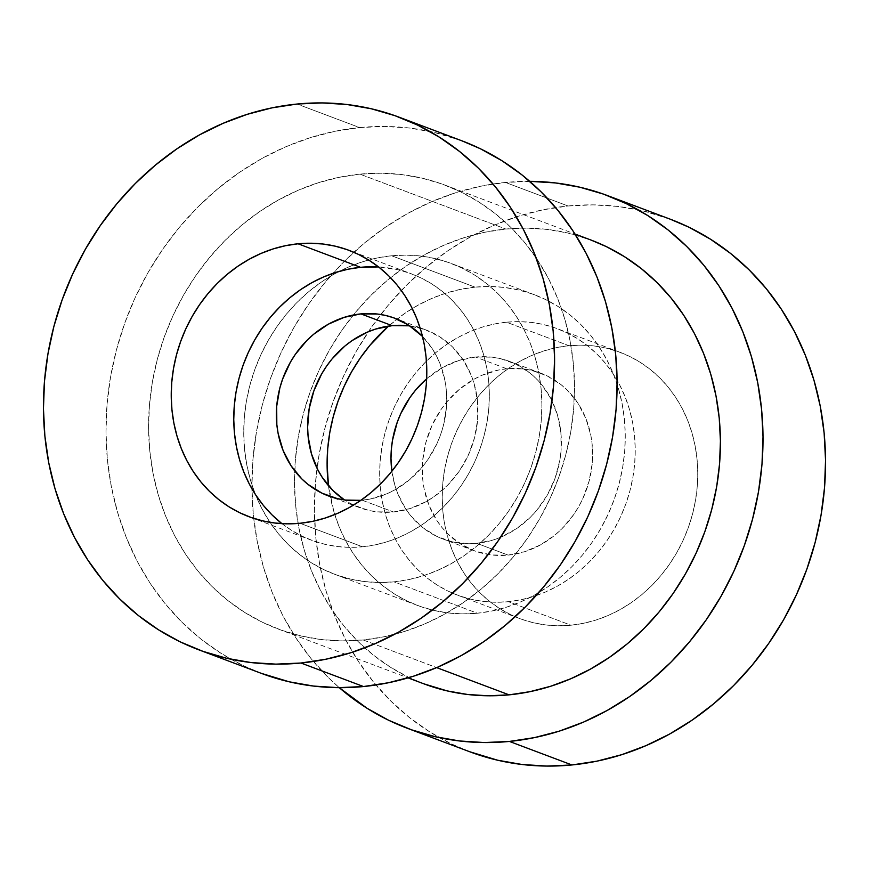 <?xml version="1.0" encoding="UTF-8"?>
<svg xmlns="http://www.w3.org/2000/svg" width="869" height="869" viewBox="0 0 869 869"><rect width="100%" height="100%" fill="white"/><g stroke="black" fill="none" stroke-linecap="round" stroke-linejoin="round"><path stroke-width="0.65" stroke-dasharray="4.34 3.26" d="M281.99 523.649A142.266 125.603 -69.4 0 0 311.45 540.214A142.266 125.603 -69.4 0 0 362.525 546.797L299.99 523.279L362.525 546.797L375.039 544.896L387.433 541.659L399.577 537.129L411.352 531.35L422.649 524.365L433.349 516.262L443.364 507.094L452.597 496.97L460.939 485.988L468.337 474.235L474.702 461.841L479.981 448.915L484.109 435.586L487.064 421.976L488.812 408.234L489.334 394.472L488.617 380.839L486.683 367.457L483.544 354.454L479.232 341.962L473.779 330.09L467.25 318.956L459.701 308.68L451.217 299.349L441.854 291.05L431.73 283.881L420.922 277.884L409.549 273.138L397.709 269.683L378.569 266.935A142.266 125.603 -69.4 0 1 411.645 273.898L349.11 250.381M409.907 325.951A94.84 83.739 -69.4 0 1 426.212 330.046A94.84 83.739 -69.4 0 1 476.342 429.59A94.84 83.739 -69.4 0 1 393.461 511.982L376.831 511.83L368.706 510.407L353.227 504.932L344.461 499.925A94.84 83.739 -69.4 0 0 359.418 507.583A94.84 83.739 -69.4 0 0 393.461 511.982L362.199 500.218A94.84 83.739 110.6 0 1 360.841 500.338L362.199 500.218L393.461 511.982L410.07 508.55L426.016 501.674L433.544 497.025L447.361 485.51L459.082 471.432L468.25 455.334L474.517 437.835L477.657 419.608L477.526 401.337L474.148 383.75L471.27 375.419L463.286 360.092L452.586 347.013L439.605 336.694L424.811 329.536L408.799 325.81M475.05 287.15A165.979 146.535 -69.4 0 0 388.552 326.092L404.911 313.318L418.087 305.171L431.828 298.425L445.982 293.146L460.44 289.377L475.05 287.15L391.669 255.779L475.05 287.15L489.671 286.498L504.15 287.422L518.369 289.909L532.186 293.939L545.46 299.479L558.061 306.475L569.879 314.85L580.796 324.528L590.703 335.412L599.512 347.404L607.127 360.385L613.481 374.235L618.522 388.812L622.182 403.987L624.442 419.597L625.267 435.51L624.659 451.554L622.628 467.598L619.173 483.468L614.35 499.012L608.202 514.09L600.772 528.558L592.147 542.267L582.404 555.085L571.639 566.903L559.962 577.592L547.47 587.042L534.294 595.189L520.553 601.935L506.388 607.225L491.93 610.994L477.331 613.221L393.95 581.85A165.979 146.535 110.6 0 1 334.369 574.17A165.979 146.535 110.6 0 1 246.633 399.957A165.979 146.535 110.6 0 1 391.669 255.779A165.979 146.535 110.6 0 1 451.25 263.47A165.979 146.535 110.6 0 1 538.997 437.672A165.979 146.535 110.6 0 1 393.95 581.85L477.331 613.221A165.979 146.535 -69.4 0 0 622.367 469.043A165.979 146.535 -69.4 0 0 534.631 294.83A165.979 146.535 -69.4 0 0 475.05 287.15M328.493 485.749A165.979 146.535 -69.4 0 0 417.75 605.53A165.979 146.535 -69.4 0 0 477.331 613.221L462.71 613.872L448.219 612.949L434 610.451L420.183 606.421L406.92 600.881L394.309 593.896L382.49 585.521L371.574 575.843L361.667 564.959L352.868 552.956L345.243 539.975L338.888 526.125L333.859 511.548L328.493 485.738M506.801 368.782A94.84 83.739 -69.4 0 0 423.92 451.174A94.84 83.739 -69.4 0 0 474.061 550.718A94.84 83.739 -69.4 0 0 508.104 555.106L476.842 543.342A94.84 83.739 110.6 0 1 442.788 538.954A94.84 83.739 110.6 0 1 391.886 471.215L394.852 485.25L397.73 493.581L405.714 508.908L410.744 515.762L422.649 527.516L436.607 536.292L452.076 541.767L468.489 543.722L476.842 543.342L508.104 555.106L524.713 551.685L540.659 544.809L555.324 534.75L562.004 528.645L573.714 514.567L578.645 506.736L582.893 498.469L589.16 480.959L592.3 462.732L592.169 444.472L590.877 435.543L585.912 418.543L577.928 403.216L567.229 390.138L560.994 384.609L547.035 375.832L531.556 370.357L523.431 368.934L506.801 368.782L498.458 370.053L482.099 375.223L474.257 379.08L459.582 389.138L446.753 401.999L441.191 409.321L432.012 425.419L425.745 442.929L422.606 461.157L422.736 479.416L424.029 488.345L428.993 505.345L436.988 520.672L442.017 527.526L447.676 533.751L460.668 544.07L475.452 551.228L491.474 554.954L508.104 555.106A94.84 83.739 -69.4 0 0 590.985 472.725A94.84 83.739 -69.4 0 0 540.844 373.17A94.84 83.739 -69.4 0 0 506.801 368.782L475.539 357.018L506.801 368.782M426.657 378.797A94.84 83.739 110.6 0 1 475.539 357.018A94.84 83.739 110.6 0 1 509.582 361.417A94.84 83.739 110.6 0 1 559.723 460.961A94.84 83.739 110.6 0 1 476.842 543.342L493.44 539.921L501.543 536.901L516.914 528.395L530.731 516.881L536.89 510.125L547.383 494.972L555.139 478.091L559.864 460.135L561.026 450.968L560.907 432.708L557.518 415.11L551.011 398.871L541.626 384.598L535.967 378.373L529.732 372.844L515.773 364.068L500.294 358.593L492.169 357.17L475.539 357.018L458.93 360.45L442.984 367.326L426.657 378.797M569.01 345.721A142.266 125.603 -69.4 0 0 444.678 469.303A142.266 125.603 -69.4 0 0 519.89 618.619A142.266 125.603 -69.4 0 0 570.955 625.213L508.43 601.685A142.266 125.603 110.6 0 1 457.355 595.102A142.266 125.603 110.6 0 1 382.154 445.786A142.266 125.603 110.6 0 1 506.475 322.203L569.01 345.721L556.486 347.633L544.103 350.87L531.958 355.399L520.183 361.178L508.886 368.152L498.176 376.266L488.161 385.423L478.938 395.547L470.585 406.54L463.199 418.293L456.833 430.687L451.554 443.614L447.416 456.942L444.461 470.542L442.723 484.294L442.202 498.046L442.908 511.689L444.841 525.072L447.991 538.074L452.304 550.566L457.746 562.439L464.274 573.562L471.824 583.849L480.318 593.179L489.671 601.467L499.805 608.648L510.603 614.644L521.987 619.391L533.827 622.845L546.014 624.985L558.43 625.767L570.955 625.213L583.479 623.301L595.873 620.075L608.007 615.545L619.782 609.756L631.079 602.782L641.789 594.668L651.804 585.51L661.027 575.387L669.38 564.394L676.777 552.651L683.143 540.246L688.411 527.32L692.55 513.992L695.504 500.392L697.242 486.651L697.764 472.888L697.057 459.256L695.124 445.873L691.985 432.871L687.661 420.368L682.219 408.506L675.691 397.372L668.142 387.096L659.647 377.765L650.294 369.466L640.171 362.286L629.362 356.301L617.978 351.554L606.138 348.089L593.961 345.96L581.535 345.167L569.01 345.721L506.475 322.203A142.266 125.603 110.6 0 1 557.55 328.786A142.266 125.603 110.6 0 1 632.751 478.102A142.266 125.603 110.6 0 1 508.43 601.685L570.955 625.213A142.266 125.603 -69.4 0 0 695.287 501.63A142.266 125.603 -69.4 0 0 620.075 352.314A142.266 125.603 -69.4 0 0 569.01 345.721M670.173 219.162A284.532 251.206 -69.4 0 0 568.033 205.986L505.497 182.457A284.532 251.206 110.6 0 1 529.742 181.339M363.177 639.964L436.662 667.609L363.177 639.964L384.044 636.781L404.693 631.394L424.93 623.844L444.548 614.209L463.373 602.575L481.22 589.063L497.915 573.79L513.286 556.92L527.211 538.606L539.53 519.021L550.142 498.361L558.93 476.82L565.817 454.606L570.748 431.936L573.649 409.017L574.518 386.086L573.334 363.361L570.107 341.061L564.872 319.39L557.681 298.556L548.6 278.775L537.726 260.233L525.148 243.092L510.994 227.548L495.395 213.72L478.515 201.76L460.505 191.767L441.55 183.859L421.813 178.091L401.5 174.539L380.807 173.213L359.918 174.148A237.107 209.342 110.6 0 1 445.037 185.13A237.107 209.342 110.6 0 1 570.379 433.989A237.107 209.342 110.6 0 1 363.177 639.964A237.107 209.342 110.6 0 1 278.058 628.982A237.107 209.342 110.6 0 1 152.716 380.122A237.107 209.342 110.6 0 1 359.918 174.148L339.051 177.33L318.402 182.718L298.165 190.268L278.547 199.903L259.722 211.536L241.875 225.049L225.18 240.322L209.798 257.191L195.883 275.506L183.565 295.091L172.953 315.751L164.165 337.291L157.278 359.505L152.347 382.175L149.446 405.095L148.577 428.015L149.761 450.75L152.987 473.051L158.223 494.722L165.414 515.556L174.484 535.337L185.369 553.879L197.947 571.009L212.101 586.564L227.7 600.392L244.58 612.352L262.59 622.345L281.545 630.253L301.282 636.021L321.595 639.573L342.288 640.887L363.177 639.964M590.942 240.018A237.107 209.342 -69.4 0 0 505.823 229.036L359.918 174.148L505.823 229.036A237.107 209.342 -69.4 0 0 298.621 435.011A237.107 209.342 -69.4 0 0 423.963 683.87M461.732 140.745A284.532 251.206 -69.4 0 0 359.592 127.569L297.068 104.041L359.592 127.569A284.532 251.206 -69.4 0 0 110.95 374.735A284.532 251.206 -69.4 0 0 261.363 673.366M261.189 673.301L242.799 665.393L221.182 653.412L200.924 639.063L182.218 622.465L165.229 603.803L150.131 583.251L137.074 560.994L126.179 537.248L117.554 512.265L111.275 486.249L107.398 459.484L105.985 432.208L107.017 404.693L110.515 377.2L116.424 350.001L124.691 323.344L135.238 297.491L147.969 272.703L162.753 249.197L179.459 227.222L197.915 206.974L217.945 188.649L239.355 172.431L261.938 158.473L285.488 146.904L309.777 137.845L334.554 131.382L359.592 127.569L384.652 126.45L409.495 128.036L433.87 132.305L461.569 140.68M530.557 181.339L505.497 182.457L480.459 186.27L455.682 192.733L431.393 201.793L407.854 213.361L385.26 227.32L363.85 243.537L343.82 261.862L325.364 282.11L308.658 304.085L293.874 327.591L281.143 352.379L270.596 378.232L262.329 404.889L256.42 432.089L252.922 459.582L251.891 487.107L253.313 514.372L257.181 541.148L263.459 567.153L272.084 592.137L282.979 615.882L296.047 638.139L311.135 658.691L328.124 677.364L339.258 687.661A284.532 251.206 110.6 0 1 267.848 386.227A284.532 251.206 110.6 0 1 505.497 182.457L568.033 205.986A284.532 251.206 -69.4 0 0 319.379 453.14A284.532 251.206 -69.4 0 0 469.803 751.783M423.822 683.816L408.495 677.233L390.485 667.24L373.605 655.28L358.006 641.452L343.852 625.908L331.274 608.767L320.4 590.225L311.319 570.444L304.128 549.61L298.893 527.939L295.666 505.639L294.482 482.914L295.351 459.983L298.252 437.064L303.183 414.394L310.07 392.18L318.858 370.639L329.47 349.979L341.789 330.394L355.714 312.08L371.085 295.21L387.78 279.937L405.627 266.425L424.452 254.791L444.07 245.156L464.307 237.606L484.956 232.219L505.823 229.036L526.712 228.112L547.405 229.427L567.718 232.979L590.801 239.963M469.629 751.718L451.228 743.81L429.623 731.828L409.364 717.468L390.648 700.881L373.67 682.219L358.571 661.657L345.514 639.399L334.619 615.665L325.984 590.67L319.705 564.665L315.838 537.9L314.415 510.624L315.458 483.11L318.945 455.617L324.854 428.417L333.12 401.76L343.679 375.908L356.409 351.109L371.193 327.613L387.889 305.627L406.344 285.38L426.375 267.065L447.785 250.848L470.379 236.889L493.929 225.321L518.206 216.262L542.995 209.798L568.033 205.986L593.092 204.867L617.924 206.442L642.3 210.711L670.01 219.097M506.475 322.203L519.01 321.639L531.426 322.432L543.614 324.572L555.454 328.026L566.827 332.773L577.635 338.769L587.759 345.938L597.122 354.237L605.617 363.568L613.156 373.855L619.684 384.978L625.137 396.851L629.449 409.342L632.589 422.345L634.522 435.727L635.239 449.371L634.718 463.123L632.969 476.875L630.014 490.474L625.886 503.803L620.607 516.729L614.242 529.123L606.844 540.876L598.502 551.858L589.269 561.982L579.254 571.15L568.554 579.254L557.257 586.238L545.482 592.017L533.338 596.547L520.944 599.784L508.43 601.685L495.895 602.25L483.479 601.457L471.291 599.317L459.451 595.862L448.078 591.116L437.27 585.119L427.146 577.95L417.783 569.651L409.299 560.32L401.75 550.044L395.221 538.91L389.768 527.038L385.456 514.546L382.317 501.543L380.383 488.161L379.666 474.528L380.188 460.766L381.936 447.024L384.891 433.414L389.019 420.085L394.298 407.159L400.663 394.765L408.061 383.012L416.403 372.03L425.636 361.906L435.651 352.738L446.351 344.635L457.648 337.65L469.423 331.871L481.567 327.341L493.961 324.104L506.475 322.203M391.669 255.779L406.29 255.128L420.781 256.051L435 258.549L448.817 262.579L462.08 268.119L474.691 275.104L486.51 283.479L497.426 293.157L507.333 304.041L516.132 316.044L523.757 329.025L530.112 342.875L535.141 357.452L538.802 372.616L541.061 388.237L541.898 404.139L541.289 420.194L539.247 436.227L535.804 452.097L530.981 467.652L524.822 482.729L517.403 497.187L508.778 510.896L499.034 523.725L488.269 535.532L476.581 546.221L464.089 555.682L450.913 563.829L437.172 570.575L423.018 575.854L408.56 579.623L393.95 581.85L379.329 582.502L364.85 581.578L350.631 579.091L336.814 575.061L323.54 569.521L310.939 562.525L299.121 554.15L288.204 544.472L278.297 533.588L269.488 521.596L261.873 508.615L255.519 494.765L250.478 480.188L246.818 465.013L244.558 449.403L243.733 433.49L244.341 417.446L246.372 401.402L249.827 385.532L254.65 369.988L260.798 354.91L268.228 340.442L276.853 326.733L286.596 313.915L297.361 302.097L309.038 291.408L321.53 281.958L334.706 273.811L348.447 267.065L362.612 261.775L377.07 258.006L391.669 255.779M422.508 336.444A94.84 83.739 110.6 0 1 440.181 435.836A94.84 83.739 110.6 0 1 362.199 500.218L370.542 498.947L386.901 493.777L394.743 489.92L409.418 479.862L422.247 467.001L427.809 459.679L436.988 443.581L440.496 434.956L443.255 426.071L446.394 407.843L446.264 389.584L444.971 380.655L440.007 363.655L436.368 355.747L432.012 348.328L422.508 336.444M281.241 523.062L291.365 530.231L302.173 536.227L313.546 540.974L325.386 544.428L337.574 546.568L349.99 547.361L362.525 546.797A142.266 125.603 -69.4 0 0 486.846 423.214A142.266 125.603 -69.4 0 0 411.645 273.898M311.45 540.214L248.925 516.686M359.418 507.583L328.156 495.83M417.75 605.53L334.369 574.17M474.061 550.718L442.788 538.954M519.89 618.619L457.355 595.102M445.037 185.13L575.006 234.022M278.058 628.982L408.028 677.874M620.075 352.314L557.55 328.786M540.844 373.17L509.582 361.417M534.631 294.83L451.25 263.47M426.212 330.046L394.939 318.282"/><path stroke-width="1.3" d="M281.241 523.062L271.878 514.763L263.383 505.432L255.844 495.145L249.316 484.022L243.863 472.149L239.551 459.658L236.411 446.655L234.478 433.273L233.761 419.629L234.282 405.877L236.031 392.125L238.986 378.526L243.114 365.197L248.393 352.271L254.758 339.877L262.156 328.124L270.498 317.142L279.731 307.018L289.746 297.85L300.446 289.746L311.743 282.762L323.518 276.983L335.662 272.453L348.056 269.216L360.57 267.315A142.266 125.603 -69.4 0 1 378.569 266.935L360.57 267.315L298.045 243.787A142.266 125.603 110.6 0 1 349.11 250.381A142.266 125.603 110.6 0 1 424.322 399.697A142.266 125.603 110.6 0 1 299.99 523.279L287.465 523.833L275.038 523.04L262.862 520.911L251.022 517.446L239.638 512.699L228.829 506.714L218.706 499.534L209.353 491.235L200.858 481.904L193.309 471.628L186.781 460.494L181.339 448.632L177.015 436.129L173.876 423.127L171.943 409.744L171.236 396.112L171.758 382.349L173.496 368.608L176.45 355.008L180.589 341.68L185.857 328.754L192.223 316.349L199.62 304.606L207.973 293.613L217.196 283.49L227.211 274.332L237.921 266.218L249.218 259.244L260.993 253.455L273.127 248.925L285.521 245.699L298.045 243.787L310.57 243.233L322.986 244.015L335.173 246.155L347.013 249.609L358.397 254.356L369.195 260.352L379.329 267.533L388.682 275.821L397.176 285.151L404.726 295.438L411.254 306.561L416.696 318.434L421.009 330.926L424.159 343.928L426.092 357.311L426.798 370.954L426.277 384.706L424.539 398.458L421.584 412.058L417.446 425.386L412.167 438.313L405.801 450.707L398.415 462.46L390.062 473.453L380.839 483.577L370.824 492.734L360.114 500.848L348.817 507.822L337.042 513.601L324.897 518.13L312.514 521.367L299.99 523.279A142.266 125.603 110.6 0 1 248.925 516.686A142.266 125.603 110.6 0 1 173.713 367.37A142.266 125.603 110.6 0 1 298.045 243.787L360.57 267.315A142.266 125.603 -69.4 0 0 240.746 372.334A142.266 125.603 -69.4 0 0 281.99 523.649M409.907 325.951A94.84 83.739 -69.4 0 0 392.158 325.658A94.84 83.739 -69.4 0 0 311.374 398.784A94.84 83.739 -69.4 0 0 344.461 499.925L333.033 490.627L322.345 477.548L317.989 470.129L311.482 453.89L308.093 436.292L307.626 427.2L309.136 408.864L313.861 390.909L321.617 374.028L326.548 366.197L332.11 358.875L344.939 346.014L352.086 340.605L367.457 332.099L375.56 329.079L392.158 325.658L360.896 313.894L392.158 325.658L408.799 325.81M360.841 500.338A94.84 83.739 110.6 0 1 328.156 495.83A94.84 83.739 110.6 0 1 278.015 396.275A94.84 83.739 110.6 0 1 360.896 313.894A94.84 83.739 110.6 0 1 394.939 318.282A94.84 83.739 110.6 0 1 422.508 336.444L408.332 324.93L393.548 317.772L385.651 315.469L377.526 314.046L360.896 313.894L344.287 317.315L328.341 324.191L313.676 334.25L306.996 340.355L295.286 354.433L290.355 362.264L282.599 379.156L279.84 388.041L276.7 406.268L276.831 424.528L278.123 433.457L283.088 450.457L291.072 465.784L301.771 478.862L308.006 484.391L321.964 493.168L337.444 498.643L345.569 500.066L360.841 500.338M328.493 485.738L327.102 464.861L327.711 448.806L329.753 432.773L333.196 416.903L338.019 401.348L344.178 386.271L351.597 371.813L360.222 358.104L369.966 345.275L388.552 326.092A165.979 146.535 -69.4 0 0 328.493 485.749M391.886 471.215A94.84 83.739 110.6 0 1 426.657 378.797L415.491 390.235L409.918 397.567L400.75 413.666L397.231 422.28L392.506 440.235L391.343 449.392L390.996 458.571L391.886 471.215M407.268 728.255L469.803 751.783A284.532 251.206 -69.4 0 0 571.932 764.959L509.408 741.431A284.532 251.206 110.6 0 1 407.268 728.255A284.532 251.206 110.6 0 1 339.258 687.661L367.087 708.3L388.704 720.292L411.45 729.786L435.13 736.695L459.505 740.964L484.348 742.55L509.408 741.431L571.932 764.959A284.532 251.206 -69.4 0 0 820.586 517.794A284.532 251.206 -69.4 0 0 670.173 219.162L607.637 195.634A284.532 251.206 110.6 0 1 758.05 494.265A284.532 251.206 110.6 0 1 509.408 741.431L534.446 737.618L559.223 731.155L583.512 722.096L607.062 710.527L629.645 696.569L651.055 680.351L671.085 662.026L689.541 641.778L706.247 619.803L721.031 596.297L733.762 571.509L744.309 545.656L752.576 518.999L758.485 491.8L761.983 464.307L763.015 436.792L761.602 409.516L757.725 382.751L751.446 356.735L742.821 331.752L731.926 308.006L718.869 285.749L703.771 265.197L686.782 246.535L668.076 229.937L647.818 215.588L626.201 203.607L603.455 194.102L579.775 187.193L555.4 182.924L529.742 181.339A284.532 251.206 110.6 0 1 607.637 195.634M408.028 677.874L423.963 683.87A237.107 209.342 -69.4 0 0 509.082 694.852L436.662 667.609L509.082 694.852A237.107 209.342 -69.4 0 0 716.284 488.878A237.107 209.342 -69.4 0 0 590.942 240.018L575.006 234.022M198.827 649.838L261.363 673.366A284.532 251.206 -69.4 0 0 363.503 686.543L300.967 663.014A284.532 251.206 110.6 0 1 198.827 649.838A284.532 251.206 110.6 0 1 48.414 351.206A284.532 251.206 110.6 0 1 297.068 104.041L272.03 107.854L247.241 114.328L222.964 123.387L199.414 134.945L176.82 148.903L155.41 165.121L135.379 183.446L116.924 203.694L100.228 225.679L85.434 249.175L72.703 273.974L62.155 299.816L53.889 326.472L47.98 353.683L44.493 381.176L43.45 408.691L44.873 435.966L48.74 462.732L55.019 488.736L63.654 513.731L74.549 537.466L87.606 559.723L102.694 580.286L119.683 598.947L138.399 615.534L158.658 629.895L180.263 641.876L203.02 651.37L226.7 658.289L251.076 662.558L275.907 664.133L300.967 663.014L363.503 686.543A284.532 251.206 -69.4 0 0 612.145 439.377A284.532 251.206 -69.4 0 0 461.732 140.745L399.197 117.217A284.532 251.206 110.6 0 1 549.621 415.86A284.532 251.206 110.6 0 1 300.967 663.014L326.005 659.202L350.794 652.738L375.071 643.679L398.621 632.111L421.215 618.152L442.625 601.935L462.656 583.62L481.111 563.373L497.807 541.387L512.591 517.891L525.321 493.092L535.88 467.24L544.146 440.583L550.055 413.383L553.542 385.89L554.585 358.376L553.162 331.1L549.295 304.335L543.016 278.33L534.381 253.335L523.486 229.601L510.429 207.343L495.33 186.781L478.352 168.119L459.636 151.532L439.377 137.172L417.772 125.19L395.015 115.696L371.335 108.777L346.959 104.508L322.127 102.922L297.068 104.041A284.532 251.206 110.6 0 1 399.197 117.217M461.569 140.68L480.296 148.708L501.913 160.7L522.171 175.049L540.876 191.636L557.865 210.309L572.953 230.861L586.021 253.118L596.916 276.863L605.541 301.847L611.819 327.852L615.686 354.628L617.109 381.893L616.078 409.418L612.58 436.911L606.671 464.111L598.404 490.768L587.857 516.62L575.126 541.409L560.342 564.915L543.636 586.89L525.18 607.138L505.15 625.463L483.74 641.68L461.146 655.639L437.607 667.207L413.318 676.267L388.541 682.73L363.503 686.543L338.443 687.661L313.6 686.076L289.225 681.807L261.189 673.301M590.801 239.963L606.41 246.655L624.42 256.648L641.3 268.608L656.899 282.436L671.053 297.991L683.631 315.121L694.516 333.663L703.586 353.444L710.777 374.278L716.013 395.949L719.239 418.25L720.423 440.985L719.554 463.905L716.653 486.825L711.722 509.495L704.835 531.709L696.047 553.249L685.435 573.909L673.117 593.494L659.202 611.809L643.82 628.678L627.125 643.951L609.278 657.464L590.453 669.097L570.835 678.732L550.598 686.282L529.949 691.67L509.082 694.852L488.193 695.787L467.5 694.461L447.187 690.909L423.822 683.816M670.01 219.097L688.737 227.124L710.342 239.105L730.601 253.466L749.317 270.053L766.306 288.714L781.394 309.277L794.451 331.534L805.346 355.269L813.981 380.264L820.26 406.268L824.127 433.034L825.55 460.309L824.507 487.824L821.02 515.317L815.111 542.528L806.845 569.184L796.297 595.026L783.566 619.825L768.772 643.321L752.076 665.306L733.621 685.554L713.59 703.879L692.18 720.097L669.586 734.055L646.036 745.613L621.759 754.672L596.97 761.146L571.932 764.959L546.873 766.078L522.041 764.492L497.665 760.223L469.629 751.718"/></g></svg>
